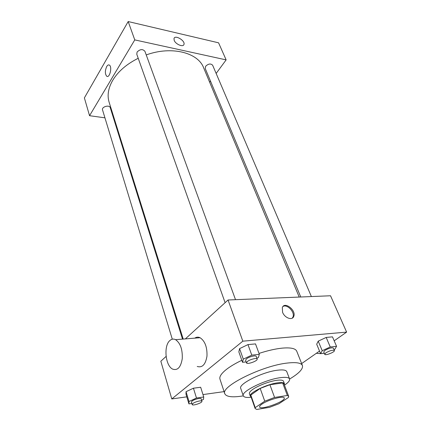 <?xml version="1.0" encoding="UTF-8"?>
<svg xmlns="http://www.w3.org/2000/svg" width="431" height="431" viewBox="0 0 431 431"><rect width="100%" height="100%" fill="white"/><g stroke="black" fill="none" stroke-linecap="round" stroke-linejoin="round"><path stroke-width="0.65" d="M261.973 404.111C268.077 399.758 283.954 395.421 284.239 397.985C286.028 401.239 260.335 410.592 259.607 406.95C259.408 406.277 260.195 405.334 261.973 404.111M256.774 409.45L269.429 407.36L278.825 403.804L288.49 397.441L288.689 396.315L287.358 395.469L274.574 397.447L264.758 401.169L255.222 407.645L255.13 408.529L256.774 409.45M287.358 395.469L282.639 382.965L269.903 384.738L274.574 397.447M264.758 401.169L260.189 388.433L250.815 395.06L255.222 407.645M260.189 388.433L269.903 384.738M282.639 382.965L283.991 383.892L288.689 396.315M255.13 408.529L250.74 395.992L250.815 395.06M284.336 384.802L284.449 383.719C283.937 382.599 281.734 382.292 277.828 382.793C266.816 384.096 248.364 393.126 250.282 396.154L251.063 396.913M250.282 396.154L249.414 393.675C249.107 392.673 250.158 391.3 252.555 389.559C257.792 385.713 269.628 381.203 276.896 380.298C280.796 379.803 283.005 380.126 283.517 381.263L284.449 383.719M284.476 385.169C288.328 382.561 290.031 380.487 289.584 378.951C288.894 377.427 285.931 376.99 280.7 377.631C265.76 379.312 240.627 391.66 243.283 395.803C243.924 397.269 246.564 397.759 251.192 397.285M289.584 378.951L286.777 371.641C286.065 370.062 283.097 369.572 277.876 370.164C262.975 371.694 238.031 384.091 240.735 388.401L243.283 395.803M289.605 379.021C298.985 373.429 303.257 368.925 302.427 365.52C301.269 362.929 296.42 362.088 287.886 362.994C262.786 365.369 220.085 386.612 224.81 393.767C226.367 396.913 232.53 397.614 243.31 395.873M259.009 353.42C267.656 350.597 275.366 348.841 282.138 348.14C290.634 347.397 295.499 348.41 296.727 351.179L302.427 365.52M224.81 393.767L219.961 379.118C219.217 376.705 221.329 373.505 226.286 369.529C230.213 366.463 235.385 363.381 241.807 360.3M334.063 349.692L334.806 349.347L336.557 346.33L332.484 336.859L326.192 337.435L318.229 341.153L316.688 344.213L320.616 353.673L324.301 353.269M301.652 363.57L319.533 351.066M334.187 340.813L346.621 332.112L242.831 341.174L171.786 398.944L186.79 396.849M202.969 394.58L224.104 391.623M256.881 358.242L258.379 357.536L259.343 354.336L255.508 343.906L247.976 344.595L239.566 348.636L238.844 351.895L242.518 362.309L246.166 361.905M201.611 400.275L203.47 399.413L203.728 396.994L200.668 387.253L193.438 388.207L186.041 391.698L185.982 394.171L188.918 403.89L191.843 403.459M346.621 332.112L330.534 295.768L228.058 299.992L242.831 341.174M282.574 312.276L282.321 307.518C284.67 301.075 296.593 310.509 293.7 316.505C292.202 320.761 284.605 317.906 282.574 312.276M228.058 299.992L185.352 338.895M166.102 356.432L160.833 361.226L171.786 398.944M194.758 338.146C196.434 336.988 198.201 336.848 200.07 337.721C204.984 341.04 207.284 347.176 206.977 356.13C205.555 364.534 202.306 367.977 197.226 366.458M169.825 340.576C171.603 338.96 173.521 338.664 175.584 339.676C180.363 343.098 182.593 349.406 182.265 358.597C180.853 367.217 177.674 370.73 172.729 369.146C165.396 365.967 163.43 345.861 169.825 340.576M316.828 353.345L320.589 353.609M282.941 306.516C287.111 303.672 295.294 312.367 292.908 317.124L292.261 318.137M183.207 339.068L109.129 102.244C107.033 95.391 108.267 88.021 112.836 80.134C118.229 71.336 126.687 64.052 138.216 58.282M146.238 54.931C171.49 45.675 198.077 52.571 203.653 67.839L299.211 297.056M182.518 339.122L110.25 107.68C109.469 104.474 101.382 106.818 102.535 109.921L172.292 339.192M300.768 296.991L205.231 68.534L205.679 66.234C208.432 63.669 210.754 63.341 212.645 65.253L311.381 296.555M225.106 302.675L136.778 54.236L137.101 52.022C140.102 49.102 142.709 48.865 144.918 51.316L235.52 299.685M216.141 73.448L226.135 59.887L134.768 39.9L89.551 115.707L104.943 117.83M113.8 119.053L114.414 119.134M209.66 82.246L210.495 81.114M134.768 39.9L128.185 21.55L218.582 42.82L226.135 59.887M174.189 40.347L174.005 38.537C174.948 34.512 185.384 40.659 183.972 44.382C183.331 47.502 175.568 44.328 174.189 40.347C175.568 44.334 183.331 47.502 183.972 44.382L183.972 44.382C185.384 40.665 174.948 34.518 174.005 38.537M128.185 21.55L84.379 97.891L89.551 115.707M106.699 66.541C107.567 65.119 108.445 64.623 109.329 65.065C112.448 66.573 109.743 78.334 106.769 76.271C104.932 74.051 104.905 70.808 106.699 66.541C107.567 65.119 108.445 64.623 109.329 65.065C112.448 66.573 109.743 78.334 106.769 76.271C104.932 74.051 104.911 70.808 106.705 66.541M203.728 396.994L196.477 398.028L189.01 401.509L188.918 403.89M192.172 404.537L191.423 402.075L192.102 401.062C194.262 399.262 201.029 397.592 201.153 398.815L201.918 401.266C202.635 402.753 192.436 406.174 192.172 404.537L192.856 403.529C195.027 401.74 201.8 400.054 201.918 401.266M200.668 387.253L193.438 388.207L196.477 398.028M193.438 388.207L186.041 391.698L189.01 401.509M186.041 391.698L185.982 394.171M259.343 354.336L251.779 355.122L243.294 359.152L242.518 362.309M246.516 362.886L245.578 360.246L246.521 358.807C249.075 356.701 255.966 354.999 256.208 356.405L257.167 359.028C258.099 360.839 246.952 364.868 246.516 362.886L247.464 361.453C250.028 359.357 256.93 357.644 257.167 359.028M255.508 343.906L247.976 344.595L251.779 355.122M247.976 344.595L239.566 348.636L243.294 359.152M239.566 348.636L238.844 351.895M336.557 346.33L330.254 346.987L322.216 350.699L320.616 353.673M324.732 354.298L323.729 351.911L324.904 350.408C328.88 348.173 331.708 347.408 333.384 348.103L334.402 350.489C335.275 351.949 325.152 355.931 324.732 354.298L325.911 352.806C329.898 350.581 332.727 349.805 334.402 350.489M332.484 336.859L326.192 337.435L330.254 346.987M326.192 337.435L318.229 341.153L322.216 350.699M318.229 341.153L316.688 344.213M200.07 337.721L175.584 339.676M292.908 317.124L293.7 316.505"/></g></svg>
